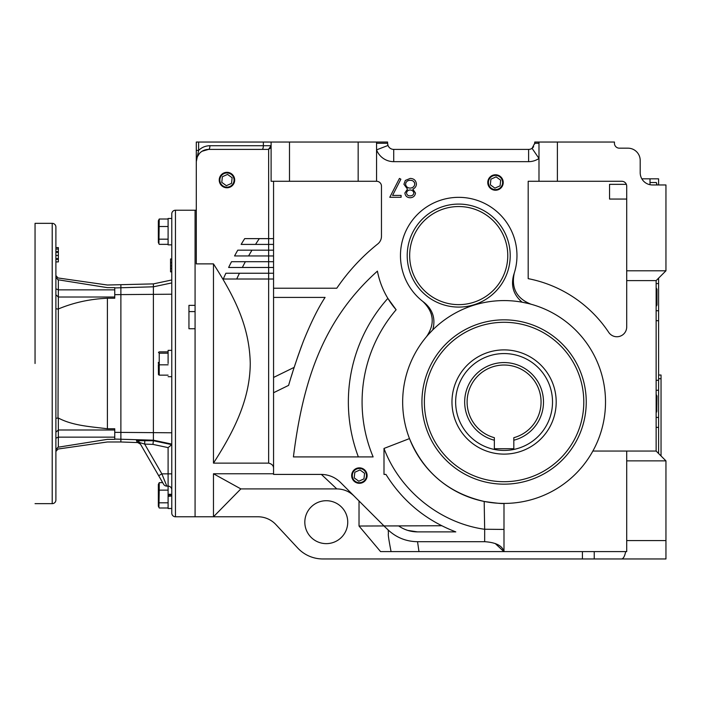 <?xml version="1.0" encoding="UTF-8"?>
<svg xmlns="http://www.w3.org/2000/svg" width="701" height="701" viewBox="0 0 701 701"><rect width="100%" height="100%" fill="white"/><g stroke="black" fill="none" stroke-linecap="round" stroke-linejoin="round"><path stroke-width="1.05" d="M488.404 182.505A7.106 7.106 0 0 0 495.502 189.612A7.106 7.106 0 0 0 502.608 182.505A7.106 7.106 0 0 0 495.502 175.399A7.106 7.106 0 0 0 488.404 182.505M490.332 184.81L494.906 188.14L500.085 185.835L500.68 180.201L496.098 176.871L490.919 179.176L490.332 184.81M352.288 475.576A7.106 7.106 0 0 0 359.394 482.682A7.106 7.106 0 0 0 366.492 475.576A7.106 7.106 0 0 0 359.394 468.478A7.106 7.106 0 0 0 352.288 475.576M354.215 477.88L358.798 481.21L363.968 478.906L364.564 473.271L359.981 469.942L354.811 472.246L354.215 477.88M219.851 180.052A7.106 7.106 0 0 0 226.958 187.158A7.106 7.106 0 0 0 234.055 180.052A7.106 7.106 0 0 0 226.958 172.954A7.106 7.106 0 0 0 219.851 180.052M221.779 182.356L226.362 185.686L231.54 183.382L232.127 177.747L227.553 174.418L222.375 176.722L221.779 182.356M175.452 210.221L175.452 516.777A3.68 3.68 0 0 1 171.771 513.097L171.771 363.504C171.771 380.503 171.771 380.503 171.771 363.504L171.771 213.901A3.68 3.68 0 0 1 175.452 210.221L195.071 210.221L195.071 516.777L213.472 516.777L240.855 488.904L336.795 488.904L321.365 474.411C328.839 474.586 335.244 477.285 340.59 482.525L383.999 525.943L441.744 525.75M321.365 474.411L273.556 474.411L273.556 468.583C273.662 465.779 272.023 463.966 268.649 463.124L268.93 463.133M273.556 473.762L213.472 473.762L213.472 516.383M270.42 147.85L270.428 147.841A3.68 3.68 0 0 1 267.423 149.401A3.68 3.68 0 0 0 268.649 149.19L268.667 149.182A3.68 3.68 0 0 0 271.103 145.72L268.649 149.19L268.649 238.629L244.684 238.629A306.556 306.556 0 0 0 241.144 244.404L268.649 244.404L268.649 250.169L237.77 250.169A306.556 306.556 0 0 0 234.563 255.944L268.649 255.944L268.649 261.71L231.514 261.71A306.556 306.556 0 0 0 228.622 267.475L268.649 267.475L268.649 273.25L225.88 273.25A306.556 306.556 0 0 0 223.277 279.016L268.649 279.016L268.649 463.124L213.472 463.124L213.472 263.883L196.298 263.883L196.298 161.659L198.62 150.408L198.62 142.04L358.167 142.04L358.167 181.279L271.103 181.279L271.103 142.04M347.74 522.175A21.459 21.459 0 0 0 326.28 500.716A21.459 21.459 0 0 0 304.821 522.175A21.459 21.459 0 0 0 326.28 543.634A21.459 21.459 0 0 0 347.74 522.175M219.229 180.052A7.729 7.729 0 0 1 226.958 172.323A7.729 7.729 0 0 1 234.686 180.052A7.729 7.729 0 0 1 226.958 187.78A7.729 7.729 0 0 1 219.229 180.052M196.298 162.72L196.298 162.097M484.181 501.452L484.671 529.29C439.79 522.981 399.728 490.446 383.999 448.447L409.489 438.589C423.641 472.272 448.535 493.224 484.181 501.452C496.019 503.178 502.626 503.835 503.993 503.423L503.739 503.423M484.671 529.246L503.993 529.43L503.993 551.599L391.07 551.599C388.792 539.849 387.916 533.873 388.433 533.663L388.188 529.982C396.468 537.658 406.256 541.566 417.542 541.689L484.663 541.689C495.993 542.46 502.407 545.764 503.905 551.599L495.178 543.477M503.23 182.505A7.729 7.729 0 0 0 495.502 174.777A7.729 7.729 0 0 0 487.773 182.505A7.729 7.729 0 0 0 495.502 190.234A7.729 7.729 0 0 0 503.23 182.505M367.114 475.576A7.729 7.729 0 0 0 359.394 467.847A7.729 7.729 0 0 0 351.665 475.576A7.729 7.729 0 0 0 359.394 483.304A7.729 7.729 0 0 0 367.114 475.576M402.663 402.006A101.426 101.426 0 0 0 504.089 503.423A101.426 101.426 0 0 0 605.515 402.006A101.426 101.426 0 0 0 504.089 300.58A101.426 101.426 0 0 0 402.663 402.006M519.949 300.308L522.157 302.201C513.43 294.814 510.635 285.596 513.789 274.564A58.244 58.244 0 0 0 458.717 197.34A58.244 58.244 0 0 0 424.026 302.376C432.85 309.658 435.759 318.841 432.745 329.908L428.232 334.675M626.352 184.345L609.546 184.345L609.546 199.058L626.712 199.058M421.932 402.006A82.157 82.157 0 0 1 504.089 319.84A82.157 82.157 0 0 1 586.246 402.006A82.157 82.157 0 0 1 504.089 484.163A82.157 82.157 0 0 1 421.932 402.006M407.211 255.593A51.506 51.506 0 0 1 458.717 204.087A51.506 51.506 0 0 1 510.214 255.593A51.506 51.506 0 0 1 458.717 307.091A51.506 51.506 0 0 1 407.211 255.593M583.793 402.006A79.704 79.704 0 0 1 504.089 481.71A79.704 79.704 0 0 1 424.377 402.006A79.704 79.704 0 0 1 504.089 322.294A79.704 79.704 0 0 1 583.793 402.006M458.717 206.541A49.052 49.052 0 0 1 507.769 255.593A49.052 49.052 0 0 1 458.717 304.637A49.052 49.052 0 0 1 409.664 255.593A49.052 49.052 0 0 1 458.717 206.541M656.749 411.899L656.968 396.004L656.136 394.637M656.136 413.047L656.907 403.89M656.749 409.586L656.881 410.322M656.741 406.238L656.136 408.446M656.968 304.996L656.968 289.329L656.329 288.102L656.846 297.163L656.329 306.214L656.968 304.996M451.97 402.006A52.119 52.119 0 0 0 504.089 454.117A52.119 52.119 0 0 0 556.2 402.006A52.119 52.119 0 0 0 504.089 349.887A52.119 52.119 0 0 0 451.97 402.006A52.119 52.119 0 0 0 504.089 454.117A52.119 52.119 0 0 0 556.2 402.006A52.119 52.119 0 0 0 504.089 349.887A52.119 52.119 0 0 0 451.97 402.006A52.119 52.119 0 0 0 504.089 454.117A52.119 52.119 0 0 0 556.2 402.006M494.354 440.219A39.44 39.44 0 0 1 504.089 362.566A39.44 39.44 0 0 1 513.815 440.219L513.815 448.719L494.354 448.719L494.354 437.687A36.987 36.987 0 0 1 504.089 365.019A36.987 36.987 0 0 1 513.815 437.687L513.815 440.219M656.968 184.959L656.329 182.497L650.011 182.497M656.749 183.644L656.881 184.381M656.898 184.959L656.329 182.497M656.749 401.533L656.881 402.996M656.749 395.785L656.881 396.521M656.749 398.089L656.329 399.237L656.329 394.637M656.907 403.837L656.136 399.237M658.59 378.706L661.043 378.706L661.043 375.026L658.59 375.026M661.043 378.706L661.043 455.957M407.044 187.036L406.44 186.448M406.282 186.247L405.993 185.809M405.879 185.581L405.695 185.073M414.151 186.063L413.24 187.044M412.565 187.5L411.873 187.807M410.514 188.078L410.085 188.096C407.518 187.973 406.019 186.685 405.581 184.223C405.975 181.664 407.518 180.359 410.19 180.315C412.828 180.306 414.361 181.55 414.782 184.048C414.361 186.632 412.793 187.982 410.085 188.096M411.014 180.359L411.811 180.507M413.31 181.217L413.756 181.603M413.993 181.874L414.449 182.602M414.545 182.83L414.694 183.285M405.756 183.11L405.975 182.584M406.44 181.901L407.044 181.296M407.859 180.779L408.543 180.525M410.19 195.877C408.14 195.912 406.922 194.974 406.527 193.055C406.878 191.101 408.078 190.076 410.12 189.98C412.188 190.076 413.424 191.084 413.835 193.02C413.45 194.913 412.232 195.868 410.19 195.877L409.857 195.868M413.196 194.65L412.679 195.123M412.109 195.474L411.601 195.675M411.461 195.719L411.014 195.816M411.426 190.181L412.162 190.523M412.582 190.803L413.204 191.391M406.668 192.249L406.878 191.785M408.28 190.427L408.92 190.164M409.016 190.137L409.515 190.024M658.59 453.503L658.59 320.743L656.136 320.646M658.59 320.743L658.59 278.148M658.59 184.959L658.59 178.825L641.844 178.825A12.259 12.259 0 0 1 640.197 172.691L640.197 160.433A12.259 12.259 0 0 0 627.938 148.174L619.351 148.174A4.907 4.907 0 0 1 614.444 143.267L614.444 142.04L534.74 142.04L534.74 143.267L532.068 148.332L533.645 146.763M650.011 184.714L650.011 178.825M656.136 380.354L658.59 380.257M658.59 427.426L656.136 427.33M393.725 161.659L528.615 161.659A18.392 18.392 0 0 0 538.99 158.452L532.068 148.332A6.134 6.134 0 0 1 528.615 149.401L393.725 149.401A6.134 6.134 0 0 1 388.003 145.466L376.56 149.865A18.392 18.392 0 0 0 393.725 161.659L393.725 149.401A6.134 6.134 0 0 1 388.003 145.466L387.592 143.267L376.56 143.267M503.993 529.43L503.993 503.423L503.993 551.599L626.712 551.599L626.712 460.864L665.95 460.864L656.136 451.05L656.136 280.602L626.712 280.602L626.712 186.186A4.907 4.907 0 0 0 621.805 181.279L538.99 181.279L538.99 142.04M656.136 280.602L665.95 270.796L665.95 184.959L652.465 184.959A12.259 12.259 0 0 1 640.197 172.691M626.712 270.796L665.95 270.796M626.712 460.864L626.712 451.05L656.136 451.05M293.465 456.517L293.412 456.912C302.788 382.518 322.127 320.594 377.418 271.121A82.771 82.771 0 0 0 396.126 309.754L387.855 298.363A155.736 155.736 0 0 0 358.36 456.912M377.418 271.121L376.814 271.655M410.208 178.422C413.923 178.545 416 180.437 416.429 184.1C416.245 186.475 415.036 188.157 412.801 189.147L415.491 193.038C415.001 196.043 413.204 197.612 410.094 197.761C407.036 197.577 405.292 195.982 404.88 192.994L407.491 189.147L403.934 184.258L405.327 180.446L410.208 178.422M400.876 179.211L392.578 195.404L401.103 195.404L401.103 197.288L389.782 197.288L399.456 178.422L400.876 179.211M407.807 530.42L417.542 531.884C410.62 531.849 404.346 529.868 398.703 525.943L386.295 525.943M405.134 529.465L407.544 530.342M383.999 448.447L383.999 474.411L385.944 474.411C402.733 501.311 426.015 520.466 455.799 531.884L417.542 531.884M625.695 551.599C624.687 556.314 623.329 558.767 621.621 558.96L665.95 558.96L665.95 460.864M412.398 531.489L409.41 530.876M407.509 530.333L405.502 529.614M407.956 530.473L408.639 530.666M433.507 327.043L433.665 326.228M429.406 307.862L424.026 302.376M534.705 143.959L534.74 143.267L538.99 143.267M387.697 144.397L388.003 145.466M358.167 181.279L376.56 181.279L376.56 142.04L387.592 142.04L387.592 143.267M271.103 145.72L209.923 145.72A3.68 1.358 -90 0 1 208.565 149.401L202.081 151.25M239.453 273.25A294.297 294.297 0 0 0 236.719 279.016M245.376 261.71A294.297 294.297 0 0 0 242.336 267.475M251.983 250.169A294.297 294.297 0 0 0 248.592 255.944M259.3 238.629A294.297 294.297 0 0 0 255.541 244.404M376.56 142.04L358.167 142.04M626.712 280.602L626.712 326.946A9.814 9.814 0 0 1 608.731 332.379A125.689 125.689 0 0 0 528.186 278.647L528.186 181.279L538.99 181.279M626.712 451.05L592.862 451.05M514.262 273.127C511.117 288.216 516.725 298.582 531.086 304.234M426.532 336.638C435.19 323.897 433.945 312.173 422.817 301.465M384.691 525.943L383.999 525.75M292.668 372.117L291.274 376.551M273.556 377.453L294.192 367.359L297.855 356.415M297.899 356.292L301.772 345.47M273.556 297.408L325.08 297.408C318.236 307.809 311.007 322.399 303.402 341.185C297.224 357.79 292.291 372.52 288.602 385.375L273.556 392.735M376.56 181.279A4.907 4.907 0 0 1 381.467 186.186L381.467 236.281A9.814 9.814 0 0 1 377.778 243.939A202.326 202.326 0 0 0 336.787 288.216L273.556 288.216M396.126 309.754A142.005 142.005 0 0 0 373.134 456.912L293.412 456.912M383.999 525.943L359.026 526.03L380.564 551.599L418.979 551.599L417.542 541.689M383.999 526.03L388.188 529.982M594.238 551.599L594.238 558.96L621.621 558.96M291.371 376.244L292.597 372.327M294.192 367.359L297.837 356.467M297.916 356.248L301.605 345.9M431.15 313.487L432.149 318.245M522.157 302.201L528.572 303.577M528.615 161.659L528.615 149.401A6.134 6.134 0 0 0 532.068 148.332A6.134 6.134 0 0 1 528.615 149.401A6.134 6.134 0 0 0 532.068 148.332M271.103 145.799A3.68 3.68 0 0 1 270.954 146.754M270.928 146.842L270.928 146.842A3.68 3.68 0 0 1 270.472 147.771M197.244 156.936L199.452 153.449M198.62 142.04L196.298 142.04L196.298 150.408L198.62 150.408C201.765 147.35 205.533 145.782 209.923 145.72M196.298 142.04L196.298 161.659A12.259 12.259 0 0 1 208.565 149.401L267.423 149.401M196.298 156.612L196.298 159.442M273.556 273.25L268.649 273.25L268.649 279.016L273.556 279.016L273.556 181.279M273.556 261.71L268.649 261.71L268.649 267.475L273.556 267.475M273.556 250.169L268.649 250.169L268.649 255.944L273.556 255.944M273.556 238.629L268.649 238.629L268.649 244.404L273.556 244.404M594.238 558.96L322.846 558.96A34.331 34.331 0 0 1 297.706 548.016L275.922 524.602A24.526 24.526 0 0 0 257.968 516.777L213.472 516.777M354.163 496.098C349.326 491.401 343.534 489 336.795 488.904L336.795 488.904M359.026 500.961L359.026 526.03M326.692 474.971L325.448 474.743M270.665 147.455L270.893 146.947M213.472 463.124C233.24 432.368 250.047 400.21 250.257 363.32C249.381 325.597 234.239 296.47 213.472 263.883M273.556 468.583L273.556 279.016M213.472 473.762L240.855 488.904M196.298 210.221L195.071 210.221L195.071 305.356L188.946 305.356L188.946 328.734L195.071 328.734L195.071 516.777L175.452 516.777M168.1 363.504C168.1 380.503 168.1 380.503 168.1 363.504L168.1 350.36L171.771 350.36M168.1 218.493L168.1 244.859L171.771 244.859L171.771 218.493L168.1 218.493M171.771 495.993L168.1 496.352L168.1 508.505L171.771 508.505M55.896 275.537L57.999 277.964L107.393 285.018L153.396 283.887L171.771 279.979M153.396 283.887L153.396 440.736L171.771 444.636L171.771 473.858L168.1 473.858L168.1 447.615L171.763 444.653M168.1 494.731L171.771 494.731M120.887 285.018L120.887 441.98L138.623 442.603M55.896 277.359L57.999 279.769C57.999 277.359 57.999 277.359 57.999 279.769L107.402 287.638C107.393 284.15 107.393 284.15 107.402 287.638L114.754 287.638L114.754 298.232L107.402 298.232L107.393 363.504L107.402 428.767L114.754 428.767L114.754 439.361L107.402 439.361C107.393 442.848 107.393 442.848 107.402 439.361L57.999 447.229C57.999 449.648 57.999 449.648 57.999 447.229L55.896 449.639M158.347 364.634L158.461 374.597L159.232 375.14L168.1 375.14M168.1 351.858L159.232 351.858L158.47 352.401L159.232 353.19L159.232 375.14M158.925 243.755L159.232 219.01L158.347 220.833L158.347 242.528L159.232 244.351L168.1 244.351M168.1 490.139L159.232 490.139L159.232 482.647L158.347 484.47L158.347 506.166L159.232 507.997L168.1 507.997M159.232 490.139L158.925 507.401M171.771 494.643L171.771 495.318M154.606 468.654L145.861 453.503L154.606 468.654M55.896 363.504L55.896 227.019A3.68 3.68 0 0 0 52.216 223.339L52.216 503.66A3.68 3.68 0 0 0 55.896 499.979L55.896 363.504L55.896 418.287L58.349 418.024L58.349 429.993L114.754 429.993M55.896 283.66C55.896 272.593 55.896 272.593 55.896 283.66M35.05 363.504L35.05 223.339L35.05 363.504M195.071 311.603L188.946 311.603M171.771 265.872L171.771 262.7L170.553 262.7L170.553 265.872L171.771 265.872L171.771 271.848L170.553 271.848L170.553 268.413L171.771 268.413M114.754 439.063L153.396 440.193L171.771 444.084L171.771 432.78L114.754 432.351M171.771 489.806A3.68 3.68 0 0 0 168.1 486.126L168.1 473.858L161.861 473.858L144.678 444.101L139.508 442.497L158.68 475.699L161.861 473.858L166.82 486.126L168.1 486.126A3.68 3.68 0 0 1 171.771 489.806A3.68 3.68 0 0 0 168.1 486.126L168.1 494.284L171.771 494.284M168.1 494.284L168.1 496.352M168.1 495.905L171.771 495.905M170.553 262.7L170.553 258.958L171.771 258.958M170.553 265.872L170.553 268.413M137.422 442.349A3.68 3.68 150 0 1 140.48 444.189L137.422 442.349L136.45 440.666L153.396 440.736L152.941 444.39L168.1 447.615M159.232 353.19L168.1 353.19M159.232 364.835L168.1 364.835M159.232 219.01L168.1 219.01M159.232 226.502L168.1 226.502M159.232 239.172L168.1 239.172M159.232 502.81L168.1 502.81M159.232 482.647L162.685 482.647M152.941 444.39L144.678 444.101L144.809 440.43M140.48 444.189L139.508 442.497A3.68 3.671 -30 0 0 136.45 440.666M158.68 475.699L163.631 484.286A3.68 3.68 0 0 0 166.82 486.126M158.347 362.364L158.347 363.504M107.402 428.767C90.447 426.611 72.843 425.735 58.349 418.024M107.402 298.232C89.921 299.02 73.57 302.604 58.349 308.975L57.999 417.901M55.896 308.712L57.999 309.097M114.754 437.144L58.349 437.144L58.349 429.993L55.896 432.21L55.896 434.751M55.896 292.247L55.896 294.788L58.349 297.014L58.349 308.975M55.896 249.021L55.896 251.589L58.349 251.589L58.349 249.021L55.896 249.021M55.896 261.911L58.349 261.911L58.349 259.344L55.896 259.344M55.896 258.608L58.349 258.608L58.349 255.453L55.896 255.453M58.349 255.453L58.349 252.316L55.896 252.316M58.349 249.021L58.349 247.602L55.896 247.602M58.349 259.344L58.349 258.608M58.349 251.589L58.349 252.316M552.519 402.006A48.439 48.439 0 0 1 504.089 450.436A48.439 48.439 0 0 1 455.65 402.006A48.439 48.439 0 0 1 504.089 353.567A48.439 48.439 0 0 1 552.519 402.006M656.136 417.384L658.59 417.463M658.59 390.22L656.136 390.299M658.59 283.537L656.136 283.616M656.136 310.701L658.59 310.78M557.383 181.279L557.383 142.04M626.712 540.567L665.95 540.567M262.008 149.401A3.68 1.358 90 0 0 263.366 145.72L263.366 142.04M289.495 181.279L289.495 142.04M484.671 529.29L484.663 541.689M582.426 551.599L582.426 558.96M114.754 294.648L171.771 294.218M114.754 287.936L153.396 286.805L171.771 282.915M55.896 438.178L58.349 437.144L58.349 447.177M58.349 279.822L58.349 289.855L114.754 289.855M114.754 297.014L58.349 297.014L58.349 289.855L55.896 288.83M168.1 376.682L171.771 376.682M35.05 503.66L52.216 503.66M55.896 451.462L57.999 449.034L107.393 441.98L120.887 441.98M35.05 223.339L52.216 223.339"/></g></svg>
